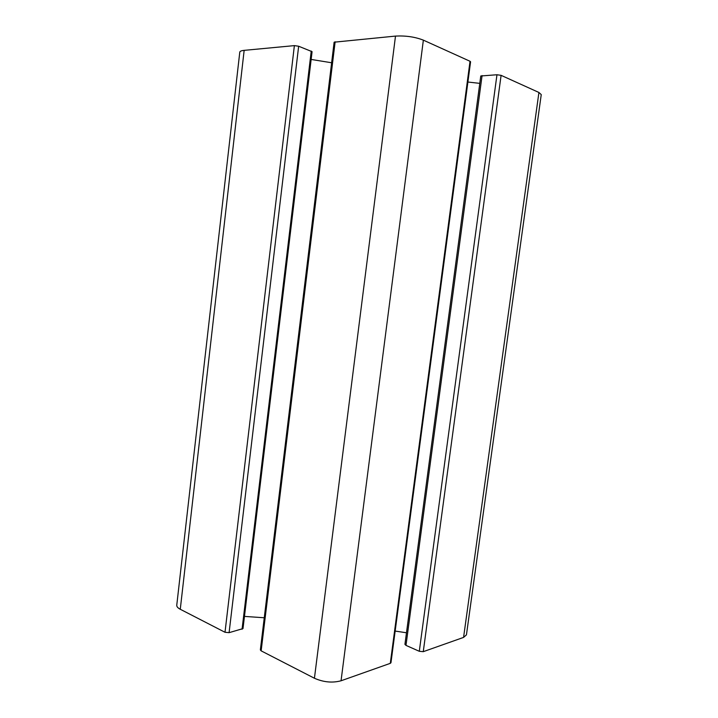<?xml version="1.0" encoding="UTF-8"?>
<svg xmlns="http://www.w3.org/2000/svg" width="718" height="718" viewBox="0 0 718 718"><rect width="100%" height="100%" fill="white"/><g stroke="black" fill="none" stroke-linecap="round" stroke-linejoin="round"><path stroke-width="1.08" d="M423.261 651.675L419.294 651.289L405.984 645.383L404.934 644.351L480.773 75.982L496.964 74.753L501.101 75.345L538.922 92.469L541.246 94.605L466.44 634.865L463.577 637.404L423.261 651.675L501.101 75.345M467.894 82.032L479.786 83.36M406.478 632.773L395.16 631.068M390.96 662.75L390.296 663.342L470.03 61.272L470.577 61.784L390.96 662.75M244.156 50.359L180.272 609.268C177.813 607.966 176.637 606.611 176.763 605.184L239.785 52.127C239.938 51.229 241.392 50.637 244.156 50.359L294.38 45.62L298.652 46.239L312.079 51.669L242.998 628.591L229.096 632.666L225.003 632.271L294.38 45.62M311.145 59.441L331.626 62.762M335.135 41.779L261.146 650.849L260.356 649.916L334.13 42.191L395.492 36.088C405.715 35.55 415.004 36.896 423.36 40.145L470.03 61.272M261.146 650.849L314.43 678.25C323.567 682.244 332.434 683.087 341.05 680.781L390.296 663.342M264.26 617.758L244.461 616.403M180.272 609.268L225.003 632.271M496.964 74.753L419.294 651.289M482.074 75.57L405.984 645.383M538.922 92.469L463.577 637.404M423.36 40.145L341.05 680.781M311.244 51.05L242.056 629.273M298.652 46.239L229.096 632.666M395.492 36.088L314.43 678.25"/></g></svg>
